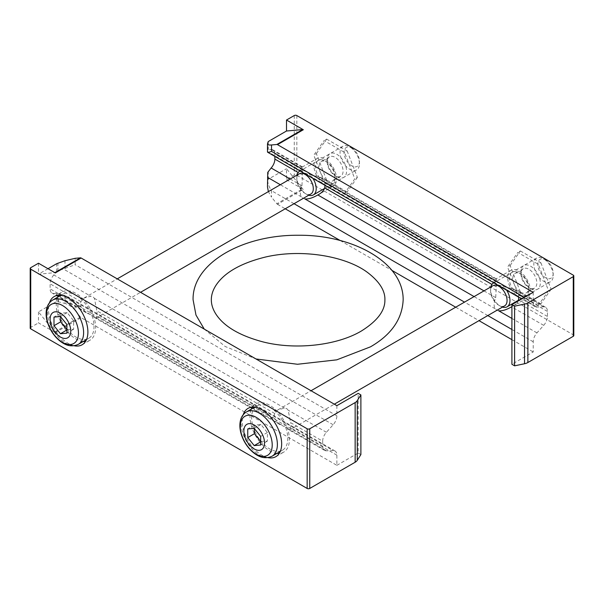 <?xml version="1.0" encoding="UTF-8"?>
<svg xmlns="http://www.w3.org/2000/svg" width="604" height="604" viewBox="0 0 604 604"><rect width="100%" height="100%" fill="white"/><g stroke="black" fill="none" stroke-linecap="round" stroke-linejoin="round"><path stroke-width="0.45" stroke-dasharray="3.02 2.27" d="M47.995 268.712L38.482 274.201L54.828 272.653M336.873 405.661L336.873 415.831A9.136 5.27 120 0 1 333.151 424.748L326.394 432.275A9.136 5.27 120 0 0 322.664 441.192L290.569 422.657L288.199 410.222L286.802 408.659L284.514 408.093L277.931 409.844L274.684 413.483A11.642 6.727 60 0 0 274.684 418.504L279.765 424.521L284.514 426.628L90.751 314.767L86.002 312.653L80.921 306.636A11.642 6.727 60 0 1 80.921 301.615L84.167 297.983L90.751 296.224L53.839 274.918L57.931 270.939L75.16 264.733L75.16 258.316M53.839 274.918A9.136 5.27 120 0 0 50.109 283.827L50.109 288.848A9.136 5.27 120 0 0 52.004 293.031A9.136 5.27 120 0 0 53.839 293.453L57.931 293.506L67.52 296.534L75.16 304.054L75.16 310.471C72.321 307.028 68.931 304.688 64.99 303.434L64.99 295.386M38.482 311.906L38.482 322.883L55.304 332.593A1.827 1.057 -120 0 1 54.654 332.019L38.482 311.906L56.708 301.381L64.99 303.434M30.2 328.1A1.827 1.057 180 0 1 30.736 327.36L38.482 322.883M38.482 263.216L38.482 274.201M274.684 413.483L96.806 310.788L94.435 298.353L93.039 296.791L90.751 296.224M94.435 316.889L95.809 318.142L96.806 315.809A11.642 6.727 60 0 0 96.806 310.788M322.664 441.192L322.664 446.205A9.136 5.27 120 0 0 324.559 450.388A9.136 5.27 120 0 0 326.394 450.811L333.151 450.554L63.737 295.009M326.394 450.811L288.199 428.757L289.271 430.01L290.569 427.67A11.642 6.727 60 0 0 290.569 422.657M74.194 345.775A27.86 16.082 60 0 1 54.269 328.689A27.86 16.082 60 0 1 49.43 302.883M267.957 457.643A27.86 16.082 60 0 1 248.025 440.55A27.86 16.082 60 0 1 243.193 414.752M54.654 332.019L80.491 317.1A1.827 1.057 -120 0 0 81.132 317.674L336.873 465.329L336.873 455.159A9.136 5.27 120 0 0 334.986 450.977A9.136 5.27 120 0 0 333.151 450.554M80.491 317.1L75.16 310.471M336.873 465.329L358.187 453.023L358.187 393.355M358.187 453.023L360.882 454.578M252.449 407.104A27.86 16.082 60 0 1 255.779 403.91A27.86 16.082 60 0 1 269.709 405.292A27.86 16.082 60 0 1 287.904 429.837A27.86 16.082 60 0 1 283.638 452.162A27.86 16.082 60 0 1 279.214 453.445M276.972 453.377A27.86 16.082 60 0 1 255.779 436.08A27.86 16.082 60 0 1 251.392 409.074M269.709 407.156A25.572 14.768 60 0 1 286.417 429.693A25.572 14.768 60 0 1 282.491 450.184A25.572 14.768 60 0 1 256.919 435.416A25.572 14.768 60 0 1 256.919 405.888A25.572 14.768 60 0 1 269.709 407.156M58.694 295.235A27.86 16.082 60 0 1 62.016 292.042A27.86 16.082 60 0 1 75.945 293.423A27.86 16.082 60 0 1 94.148 317.976A27.86 16.082 60 0 1 89.875 340.294A27.86 16.082 60 0 1 85.451 341.585M83.209 341.509A27.86 16.082 60 0 1 62.016 324.212A27.86 16.082 60 0 1 57.637 297.213M75.945 295.288A25.572 14.768 60 0 1 92.654 317.825A25.572 14.768 60 0 1 88.735 338.316A25.572 14.768 60 0 1 63.156 323.555A25.572 14.768 60 0 1 63.156 294.02A25.572 14.768 60 0 1 75.945 295.288M288.199 428.757L284.514 426.628M545.495 259.909L545.495 259.909A10.902 6.297 60 0 1 553.204 273.265A10.902 6.297 60 0 1 545.495 277.712A10.902 6.297 60 0 1 537.786 264.363A10.902 6.297 60 0 1 545.495 259.909L543.509 258.769A13.703 7.912 60 0 1 553.204 275.552A13.703 7.912 60 0 1 550.365 281.819A13.703 7.912 60 0 1 536.662 273.914A13.703 7.912 60 0 1 536.662 258.089A13.703 7.912 60 0 1 543.509 258.769L545.495 259.909M536.662 258.089L493.83 282.823A13.703 7.912 60 0 1 500.278 283.729A13.703 7.912 60 0 1 506.711 290.26M502.498 307.081A13.703 7.912 60 0 1 500.278 306.1A13.703 7.912 60 0 1 490.591 289.324A13.703 7.912 60 0 1 490.848 286.915M504.65 305.843A11.642 6.727 60 0 1 498.829 305.262A11.642 6.727 60 0 1 490.591 291A11.642 6.727 60 0 1 493.007 285.669M351.732 148.048L351.732 148.048A10.902 6.297 60 0 1 359.44 161.396A10.902 6.297 60 0 1 351.732 165.851A10.902 6.297 60 0 1 344.023 152.495A10.902 6.297 60 0 1 351.732 148.048L349.754 146.9A13.703 7.912 60 0 1 359.44 163.684A13.703 7.912 60 0 1 356.602 169.958A13.703 7.912 60 0 1 342.898 162.046A13.703 7.912 60 0 1 342.898 146.221A13.703 7.912 60 0 1 349.754 146.9L351.732 148.048M342.898 146.221L300.067 170.955A13.703 7.912 60 0 1 306.522 171.861A13.703 7.912 60 0 1 312.947 178.391M308.735 195.22A13.703 7.912 60 0 1 306.522 194.239A13.703 7.912 60 0 1 296.836 177.455A13.703 7.912 60 0 1 297.093 175.047M310.894 193.975A11.642 6.727 60 0 1 305.065 193.393A11.642 6.727 60 0 1 296.836 179.131A11.642 6.727 60 0 1 299.244 173.801M260.664 441.396L267.383 441.139L267.383 432.532L260.92 424.499L254.465 425.073L254.465 428.697M254.465 425.073L247.746 428.953M267.383 441.139L260.664 445.02M267.383 432.532L260.664 436.413M260.92 424.499L254.208 428.372M66.901 329.535L73.62 329.278L73.62 320.664L67.165 312.63L60.702 313.204L60.702 316.828M60.702 313.204L53.99 317.085M73.62 329.278L66.901 333.151M73.62 320.664L66.901 324.544M67.165 312.63L60.445 316.511M55.304 272.925A1.827 1.057 -120 0 0 54.654 272.751M304.846 198.882L302.876 198.203L301.449 196.919C299.863 194.586 300.029 190.872 301.94 185.775L302.536 175.054L298.18 172.54M498.61 310.75L496.639 310.063L495.204 308.787C493.627 306.454 493.793 302.74 495.703 297.636L496.292 286.915L491.943 284.409M317.259 158.391A15.983 9.226 -120 0 0 314.812 171.204A15.983 9.226 -120 0 0 325.254 185.285A15.983 9.226 -120 0 0 333.242 186.077A15.983 9.226 -120 0 0 333.242 167.618A15.983 9.226 -120 0 0 317.259 158.391L301.977 167.217L302.702 167.021L302.536 170.034A15.983 9.226 -120 0 0 302.536 175.054M302.536 170.034L274.873 154.065L274.873 156.406M274.873 154.065A9.136 5.27 120 0 0 272.985 149.883A9.136 5.27 120 0 0 271.143 149.46L267.746 149.807L267.497 151.861L267.497 143.812M301.977 167.217L271.143 149.46M496.292 286.915A15.983 9.226 -120 0 1 496.292 281.902L496.465 278.889L495.703 279.101L317.855 176.428L320.784 177.455L324.718 182.838A15.983 9.226 -120 0 1 324.929 185.307M267.489 186.953L267.497 178.467C267.512 182.635 268.848 186.712 271.506 190.698L271.506 197.108L268.365 191.634M533.219 292.306L533.219 302.476A9.136 5.27 120 0 0 535.114 306.658A9.136 5.27 120 0 0 536.948 307.081L543.698 306.817A9.136 5.27 120 0 1 545.54 307.24A9.136 5.27 120 0 1 547.428 311.422L547.428 316.443A9.136 5.27 120 0 1 543.698 325.352L536.948 332.887A9.136 5.27 120 0 0 533.219 341.796L533.219 351.966L511.905 364.272M317.855 176.428C312.434 175.553 308.1 174.435 304.846 173.076L301.449 171.113C299.863 169.686 300.029 168.395 301.94 167.24M543.698 306.817L511.618 288.289C506.197 287.421 501.864 286.304 498.61 284.945L495.204 282.982C493.627 281.555 493.793 280.256 495.703 279.101M518.481 299.727C517.575 302.521 515.288 304.892 511.618 306.832M511.618 288.289L514.548 289.324L518.481 294.707A15.983 9.226 -120 0 1 518.685 297.176M344.544 193.446L324.038 181.6L313.786 155.175L324.038 140.581L344.544 152.427L354.805 178.852L344.544 193.446L347.134 191.951L326.621 180.113L324.038 181.6M573.8 335.56A1.827 1.057 0 0 0 573.264 334.812L296.836 175.22A1.827 1.057 0 0 0 294.246 175.22L286.5 179.69L286.5 168.712L302.672 188.826L276.836 203.744L271.506 197.108M538.307 305.307L517.802 293.469L507.549 267.043L517.802 252.449L538.307 264.295L548.56 290.72L538.307 305.307L540.89 303.82L520.384 291.981L517.802 293.469M267.497 186.515L267.746 180.173L268.274 179.229L286.5 168.712M286.5 179.69L303.314 189.399L277.478 204.318A1.827 1.057 60 0 1 276.836 203.744M277.478 204.318L285.224 208.788M340.233 240.543L391.996 270.433M455.695 307.209L478.987 320.656M511.905 339.659L533.219 351.966M303.314 189.399A1.827 1.057 60 0 1 302.672 188.826M326.621 180.113L316.368 153.68L313.786 155.175M316.368 153.68L326.621 139.094L324.038 140.581M326.621 139.094L347.134 150.932L344.544 152.427M347.134 150.932L357.387 177.365L354.805 178.852M357.387 177.365L347.134 191.951M336.873 176.708A13.703 7.912 -120 0 0 346.568 171.113A13.703 7.912 -120 0 0 336.873 154.337A13.703 7.912 -120 0 0 327.187 159.932A13.703 7.912 -120 0 0 336.873 176.708L335.129 175.704A11.227 6.485 -120 0 0 340.747 176.255A11.227 6.485 -120 0 0 340.747 163.291A11.227 6.485 -120 0 0 329.512 156.806A11.227 6.485 -120 0 0 327.187 161.947A11.227 6.485 -120 0 0 335.129 175.704L336.873 176.708M520.384 291.981L510.131 265.549L507.549 267.043M510.131 265.549L520.384 250.962L517.802 252.449M520.384 250.962L540.89 262.8L538.307 264.295M540.89 262.8L551.15 289.233L548.56 290.72M551.15 289.233L540.89 303.82M530.637 288.576A13.703 7.912 -120 0 0 540.323 282.982A13.703 7.912 -120 0 0 530.637 266.205A13.703 7.912 -120 0 0 520.95 271.792A13.703 7.912 -120 0 0 530.637 288.576L528.893 287.564A11.227 6.485 -120 0 0 534.502 288.123A11.227 6.485 -120 0 0 534.502 275.16A11.227 6.485 -120 0 0 523.275 268.674A11.227 6.485 -120 0 0 520.95 273.816A11.227 6.485 -120 0 0 528.893 287.564L530.637 288.576M519.01 297.153A15.983 9.226 -120 0 0 527.005 297.946A15.983 9.226 -120 0 0 527.005 279.486A15.983 9.226 -120 0 0 511.022 270.26A15.983 9.226 -120 0 0 508.568 283.065A15.983 9.226 -120 0 0 519.01 297.153M520.761 292.261A11.227 6.485 -120 0 0 526.371 292.819A11.227 6.485 -120 0 0 528.696 287.678A11.227 6.485 -120 0 0 520.761 273.922A11.227 6.485 -120 0 0 515.144 273.37A11.227 6.485 -120 0 0 513.423 282.362A11.227 6.485 -120 0 0 520.761 292.261M519.01 295.288A13.703 7.912 -120 0 0 528.696 289.693A13.703 7.912 -120 0 0 519.01 272.917A13.703 7.912 -120 0 0 509.323 278.504A13.703 7.912 -120 0 0 519.01 295.288M326.998 180.392A11.227 6.485 -120 0 0 332.615 180.951A11.227 6.485 -120 0 0 334.941 175.809A11.227 6.485 -120 0 0 326.998 162.053A11.227 6.485 -120 0 0 321.381 161.502A11.227 6.485 -120 0 0 319.659 170.502A11.227 6.485 -120 0 0 326.998 180.392M325.254 183.42A13.703 7.912 -120 0 0 334.941 177.825A13.703 7.912 -120 0 0 325.254 161.049A13.703 7.912 -120 0 0 315.56 166.644A13.703 7.912 -120 0 0 325.254 183.42M56.708 271.717L56.708 263.676M56.708 301.381L56.708 293.34M30.736 327.36L30.736 267.693M57.931 270.939L57.931 263.14M57.931 301.305L57.931 293.506M64.99 268.772L64.99 260.724M284.514 408.093L94.435 298.353M80.921 301.615L50.109 283.827M80.921 306.636L50.109 288.848M90.751 314.767L53.839 293.453M274.684 418.504L96.806 315.809M326.394 432.275L288.199 410.222M322.664 446.205L290.569 427.67M336.873 415.831L75.16 264.733M336.873 455.159L75.16 304.054M55.304 332.593L81.132 317.674M333.151 424.748L63.737 269.203M272.072 456.201A25.572 14.768 60 0 1 246.5 441.433A25.572 14.768 60 0 1 246.5 411.905M78.316 344.333A25.572 14.768 60 0 1 52.737 329.565A25.572 14.768 60 0 1 52.737 300.037M301.94 185.775L290.222 179.011M495.703 297.636L483.985 290.879M496.292 281.902L324.718 182.838M301.449 196.919L280.324 184.726M533.219 341.796L511.905 329.49M487.798 315.575L464.506 302.121M294.035 203.707L271.506 190.698M536.948 332.887L511.905 318.429M495.204 308.787L474.087 296.594M495.204 282.982L304.846 173.076M536.948 307.081L498.61 284.945M533.219 302.476L524.415 297.387M301.449 171.113L267.542 151.536M543.698 325.352L511.905 306.998M547.428 316.443L519.425 300.271M547.428 311.422L518.481 294.707M296.836 115.553L296.836 175.22M573.264 275.152L573.264 334.812M268.274 171.196L268.274 179.229M268.274 141.532L268.274 149.573M294.246 115.553L294.246 175.22M267.746 172.374L267.746 180.173M267.746 142.008L267.746 149.807M86.002 312.661L52.004 293.031M279.765 424.521L95.508 318.149M324.559 450.388L289.271 430.01M275.885 456.639L283.638 452.162M248.025 408.387L255.779 403.91M82.121 344.771L89.875 340.294M54.269 296.519L62.016 292.042M334.986 450.977L67.512 296.549M553.204 273.265L553.204 275.552M518.33 300.316L550.365 281.819M498.829 305.262L500.278 306.1M490.591 291L490.591 289.324M289.573 430.01L334.314 404.182M277.931 409.844L311.022 390.735M280.264 451.475L282.491 450.184M254.692 407.171L256.919 405.888M359.44 161.396L359.44 163.684M324.567 188.448L356.602 169.958M305.065 193.393L306.522 194.239M296.836 179.131L296.836 177.455M95.817 318.149L140.551 292.313M84.167 297.976L117.259 278.867M86.508 339.607L88.735 338.316M60.928 295.311L63.156 294.02M204.25 329.089L225.156 346.485L256.021 358.98M302.695 167.036L272.985 149.883M496.458 278.905L320.777 177.478M535.114 306.658L521.735 298.935M545.54 307.24L514.533 289.339M511.022 270.26L495.741 279.078M527.005 297.946L511.724 306.772M520.95 273.816L520.95 271.792M523.275 268.674L515.144 273.37M534.502 288.123L526.371 292.819M520.761 273.922L519.01 272.917M528.696 287.678L528.696 289.693M327.187 161.947L327.187 159.932M329.512 156.806L321.381 161.502M340.747 176.255L332.615 180.951M326.998 162.053L325.254 161.049M334.941 175.809L334.941 177.825M333.242 186.077L317.961 194.903"/><path stroke-width="0.91" d="M81.132 258.014L336.873 405.661L358.187 393.355L360.882 394.91L357.266 400.648A9.136 5.27 180 0 1 355.144 402.574L309.754 428.78A1.827 1.057 180 0 1 307.164 428.78L30.736 269.188A1.827 1.057 180 0 1 30.2 268.44A1.827 1.057 180 0 1 30.736 267.693L38.482 263.216L55.304 272.925L81.132 258.014A1.827 1.057 -120 0 0 80.491 257.84L75.16 258.316L64.99 260.724L56.708 263.676L47.995 268.712M360.882 394.91L360.882 454.578L357.266 460.308A9.136 5.27 180 0 1 355.144 462.234L309.754 488.447A1.827 1.057 180 0 1 307.164 488.447L30.736 328.848A1.827 1.057 180 0 1 30.2 328.1L30.2 268.44M49.43 302.883A27.86 16.082 60 0 1 54.269 296.519A27.86 16.082 60 0 1 68.199 297.9A27.86 16.082 60 0 1 86.395 322.445A27.86 16.082 60 0 1 82.121 344.771A27.86 16.082 60 0 1 74.194 345.775M243.193 414.752A27.86 16.082 60 0 1 248.025 408.387A27.86 16.082 60 0 1 261.955 409.761A27.86 16.082 60 0 1 280.158 434.314A27.86 16.082 60 0 1 275.885 456.639A27.86 16.082 60 0 1 267.957 457.643M279.214 453.445A27.86 16.082 60 0 1 276.972 453.377M251.392 409.074A27.86 16.082 60 0 1 252.449 407.104M85.451 341.585A27.86 16.082 60 0 1 83.209 341.509M57.637 297.213A27.86 16.082 60 0 1 58.694 295.235M506.711 290.26A13.703 7.912 60 0 1 507.134 306.779A13.703 7.912 60 0 1 502.498 307.081M490.848 286.915A13.703 7.912 60 0 1 493.43 283.049A13.703 7.912 60 0 1 493.853 282.838L493.43 283.049M311.022 390.735L493.007 285.669A11.642 6.727 60 0 1 498.829 286.243A11.642 6.727 60 0 1 506.439 296.511A11.642 6.727 60 0 1 504.65 305.843L334.314 404.182M254.208 425.05A14.617 8.441 60 0 1 263.155 448.123A14.617 8.441 60 0 1 245.254 437.787A14.617 8.441 60 0 1 254.208 425.05M254.208 445.601L260.664 445.02L260.664 436.413L254.208 428.372L247.746 428.953L247.746 437.56L254.208 445.601L260.664 441.871M312.947 178.391A13.703 7.912 60 0 1 313.37 194.911A13.703 7.912 60 0 1 308.735 195.22M297.093 175.047A13.703 7.912 60 0 1 299.667 171.181A13.703 7.912 60 0 1 300.09 170.97L299.667 171.181M117.259 278.867L299.244 173.801A11.642 6.727 60 0 1 305.065 174.382A11.642 6.727 60 0 1 312.676 184.643A11.642 6.727 60 0 1 310.894 193.975L140.551 292.313M60.445 313.189A14.617 8.441 60 0 1 69.392 336.254A14.617 8.441 60 0 1 51.499 325.918A14.617 8.441 60 0 1 60.445 313.189M60.445 333.733L66.901 333.151L66.901 324.544L60.445 316.511L53.99 317.085L53.99 325.699L60.445 333.733L66.901 330.003M254.465 428.697L254.465 433.687L247.746 437.56M254.465 433.687L260.664 441.396M60.702 316.828L60.702 321.819L53.99 325.699M60.702 321.819L66.901 329.535M290.222 179.011L271.143 167.995A9.136 5.27 120 0 0 274.873 159.078L274.873 156.406M491.943 284.409L324.718 187.859C323.82 190.66 321.532 193.023 317.855 194.964L317.961 194.903M271.143 167.995L267.746 172.374L267.489 186.953L268.365 191.634M524.415 297.387L271.506 151.37C268.848 152.435 267.512 152.593 267.497 151.861L267.632 152.246M511.724 306.764L511.618 306.832C506.197 309.905 501.864 311.211 498.61 310.75L511.905 318.429M324.718 187.859A15.983 9.226 -120 0 0 324.929 185.307M474.087 296.594L304.846 198.882C308.1 199.343 312.434 198.037 317.855 194.964L483.985 290.879M286.5 131.008L302.672 129.566L276.836 144.484A1.827 1.057 60 0 1 277.478 144.65L533.219 292.306L511.905 304.612L514.6 306.168L524.536 304.076A9.136 5.27 0 0 0 527.873 302.853L573.264 276.64A1.827 1.057 0 0 0 573.8 275.9A1.827 1.057 0 0 0 573.264 275.152L296.836 115.553A1.827 1.057 0 0 0 294.246 115.553L286.5 120.03L286.5 131.008L268.274 141.532L267.489 143.933C267.549 144.824 268.886 145.171 271.506 144.96L271.506 151.37M285.224 208.788L340.233 240.543M391.996 270.433L455.695 307.209M478.987 320.656L511.905 339.659M511.905 304.612L511.905 364.272L514.6 365.828L524.536 363.744A9.136 5.27 0 0 0 527.873 362.513L573.264 336.307A1.827 1.057 0 0 0 573.8 335.56L573.8 275.9M276.836 144.484L271.506 144.96M514.6 306.168L514.6 365.828M302.672 129.566A1.827 1.057 60 0 1 303.314 129.739L286.5 120.03M519.425 300.271L518.481 299.727A15.983 9.226 -120 0 0 518.685 297.176M307.164 488.447L307.164 428.78M309.754 488.447L309.754 428.78M30.736 328.848L30.736 269.188M357.266 460.308L357.266 400.648M355.144 462.234L355.144 402.574M256.255 417.372A22.567 13.031 60 0 1 270.071 453A22.567 13.031 60 0 1 242.431 437.039A22.567 13.031 60 0 1 256.255 417.372M259.29 413.166A25.572 14.768 60 0 1 275.998 435.703A25.572 14.768 60 0 1 272.072 456.201C264.779 459.546 257.342 457.213 249.762 449.195C246.009 445.005 243.246 440.233 241.464 434.888C239.765 429.64 239.426 424.831 240.445 420.467C241.419 416.594 243.435 413.74 246.5 411.905A25.572 14.768 60 0 1 259.29 413.166M62.491 305.511A22.567 13.031 60 0 1 76.315 341.132A22.567 13.031 60 0 1 48.675 325.171A22.567 13.031 60 0 1 62.491 305.511M65.526 301.305A25.572 14.768 60 0 1 82.235 323.842A25.572 14.768 60 0 1 78.316 344.333C71.015 347.678 63.579 345.345 56.006 337.326C52.246 333.136 49.483 328.372 47.708 323.027C46.002 317.772 45.662 312.963 46.682 308.599C47.663 304.726 49.679 301.872 52.737 300.037A25.572 14.768 60 0 1 65.526 301.305M54.828 272.653L80.491 257.84M298.18 172.54L274.873 159.078M280.324 184.726L267.542 177.342M511.905 329.49L487.798 315.575M464.506 302.121L294.035 203.707M573.264 276.64L573.264 336.307M524.536 304.076L524.536 363.744M527.873 302.853L527.873 362.513M303.314 129.739L277.478 144.65M507.134 306.779L518.33 300.316M272.072 456.201L280.264 451.475M246.5 411.905L254.692 407.171M313.37 194.911L324.567 188.448M78.316 344.333L86.508 339.607M52.737 300.037L60.928 295.311M361.373 331.007C377.206 321.117 385.05 310.803 384.899 300.067C385.284 290.901 379.591 281.774 367.836 272.698C346.145 256.096 301.411 248.448 265.035 257.145C240.573 263.276 224.182 272.721 215.862 285.488C209.822 294.994 209.814 304.499 215.839 314.005C223.857 326.387 239.614 335.688 263.118 341.932C295.786 350.237 337.251 345.413 361.373 331.007M256.021 358.98L297.508 364.265L336.783 359.841L370.509 346.824C391.4 334.729 402.287 319.04 403.162 299.765C403.419 262.03 352.351 234.79 298.738 235.258C241.743 234.692 192.132 263.616 193.084 299.765L195.975 315.046L204.25 329.089M521.735 298.935L267.768 152.306M267.489 143.933L267.489 151.951"/></g></svg>
